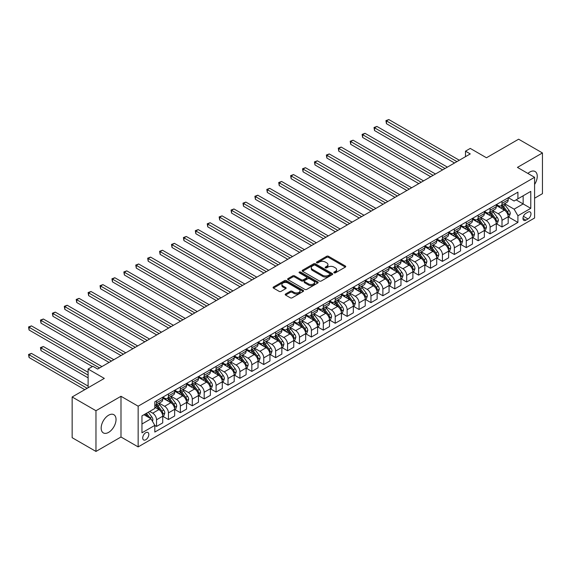 <?xml version="1.0" encoding="UTF-8"?>
<svg xmlns="http://www.w3.org/2000/svg" width="571" height="571" viewBox="0 0 571 571"><rect width="100%" height="100%" fill="white"/><g stroke="black" fill="none" stroke-linecap="round" stroke-linejoin="round"><path stroke-width="0.86" d="M334.106 272.831A0.928 0.535 0 0 0 335.413 272.831L345.355 267.092A1.32 0.764 0 0 0 345.74 266.557A1.32 0.764 0 0 0 345.355 266.015L328.518 256.293A1.32 0.764 0 0 0 326.648 256.293L316.705 262.032A0.928 0.535 0 0 0 316.434 262.41A0.928 0.535 0 0 0 316.705 262.788A0.928 0.535 0 0 0 318.018 262.788L319.303 262.046A4.233 2.441 0 0 1 325.292 262.046L326.691 262.853A4.233 2.441 0 0 1 327.932 264.587A4.233 2.441 0 0 1 326.691 266.314L325.406 267.057A0.928 0.535 0 0 0 325.135 267.435A0.928 0.535 0 0 0 325.406 267.813A0.928 0.535 0 0 0 326.719 267.813L328.004 267.071A4.233 2.441 0 0 1 333.985 267.071L335.391 267.878A4.233 2.441 0 0 1 336.633 269.605A4.233 2.441 0 0 1 335.391 271.332L334.106 272.074A0.928 0.535 0 0 0 333.835 272.453A0.928 0.535 0 0 0 334.106 272.831L334.106 272.074M108.604 432.375A10.514 6.067 120 0 0 115.47 423.111A10.514 6.067 120 0 0 113.857 414.689A10.514 6.067 120 0 0 108.604 415.21A10.514 6.067 120 0 0 101.731 424.474A10.514 6.067 120 0 0 103.344 432.897A10.514 6.067 120 0 0 108.604 432.375M534.584 184.44A10.514 6.067 120 0 0 535.077 171.5A10.514 6.067 120 0 0 529.824 172.021A10.514 6.067 120 0 0 527.889 173.434M145.769 439.749A4.311 2.491 120 0 0 148.588 435.951A4.311 2.491 120 0 0 147.925 432.497A4.311 2.491 120 0 0 145.769 432.704A4.311 2.491 120 0 0 142.95 436.508A4.311 2.491 120 0 0 143.614 439.963A4.311 2.491 120 0 0 145.769 439.749M285.579 293.994A1.32 0.764 0 0 0 285.193 294.529A1.32 0.764 0 0 0 285.579 295.071L290.304 297.798A1.32 0.764 0 0 0 292.174 297.798L303.215 291.424A1.32 0.764 0 0 0 303.601 290.882A1.32 0.764 0 0 0 303.215 290.346L286.378 280.625A1.32 0.764 0 0 0 284.508 280.625L273.466 286.999A1.32 0.764 0 0 0 273.081 287.534A1.32 0.764 0 0 0 273.466 288.077L279.176 291.374A1.32 0.764 0 0 0 281.046 291.374L285.764 288.64A1.32 0.764 0 0 0 286.157 288.105A1.32 0.764 0 0 0 285.764 287.563L282.938 285.928A3.54 2.041 0 0 1 281.903 284.486A3.54 2.041 0 0 1 284.087 282.595A3.54 2.041 0 0 1 287.941 283.038L299.026 289.44A3.54 2.041 0 0 1 300.06 290.882A3.54 2.041 0 0 1 297.876 292.773A3.54 2.041 0 0 1 294.022 292.331L292.174 291.26A1.32 0.764 0 0 0 290.304 291.26L285.579 293.994L285.579 295.071M534.584 198.208L542.45 193.669L542.45 152.957L518.625 139.203L486.463 157.767L470.261 148.417L465.493 151.165L470.261 153.92L97.641 369.052L92.88 366.297L88.112 369.052L88.112 387.752M95.971 410.727L95.971 451.44L120.988 437.001L120.988 396.281L95.971 410.727L72.146 396.973L104.315 378.402L88.112 369.052M120.988 396.281L138.146 406.188L534.584 177.303L534.584 218.015L138.146 446.9L138.146 406.188M542.45 152.957L517.433 167.396L534.584 177.303M319.396 281.003A1.32 0.764 0 0 0 321.266 281.003L332.308 274.63A1.32 0.764 0 0 0 332.693 274.087A1.32 0.764 0 0 0 332.308 273.552L315.47 263.831A1.32 0.764 0 0 0 313.593 263.831L302.559 270.197A1.32 0.764 0 0 0 302.173 270.74A1.32 0.764 0 0 0 302.559 271.282L319.396 281.003M299.704 273.031A0.928 0.535 0 0 1 300.639 273.166L300.639 272.067L317.762 281.946A1.32 0.764 0 0 1 318.147 282.488A1.32 0.764 0 0 1 317.762 283.03L306.72 289.397A1.32 0.764 0 0 1 304.85 289.397L288.012 279.676L288.012 278.598A1.32 0.764 0 0 0 287.627 279.14A1.32 0.764 0 0 0 288.012 279.676M288.012 278.598L292.737 275.872A1.32 0.764 0 0 1 294.607 275.872L301.438 279.811A1.32 0.764 0 0 0 303.308 279.811L306.441 278.006A1.32 0.764 0 0 0 306.827 277.463A1.32 0.764 0 0 0 306.441 276.928L299.332 272.817A0.928 0.535 0 0 1 299.061 272.438A0.928 0.535 0 0 1 299.632 271.946A0.928 0.535 0 0 1 300.639 272.067M95.971 451.44L72.146 437.686L72.146 396.973M528.011 212.134L525.912 213.34A4.175 2.412 120 0 0 523.186 217.023A4.175 2.412 120 0 0 523.828 220.37A4.175 2.412 120 0 0 525.912 220.163L528.011 218.95A4.175 2.412 120 0 0 530.745 215.274A4.175 2.412 120 0 0 530.102 211.927A4.175 2.412 120 0 0 528.011 212.134M508.333 197.687L514.1 201.013L517.911 198.815L517.911 192.156L154.82 401.784L154.82 408.443L141.958 415.874L141.958 432.818L154.82 425.388L154.82 432.047L517.911 222.419L517.911 215.759L514.1 209.157L504.621 203.69M517.911 198.815L530.773 191.385L530.773 208.336L517.911 215.759M120.988 437.001L138.146 446.9M465.493 151.165L465.493 156.668M516.098 199.864L523.15 203.933L523.15 195.789L530.773 191.385M514.1 209.157L523.15 203.933L530.773 208.336M141.958 424.01L151.008 418.786L143.956 414.717M154.82 425.445L156.54 426.437L156.54 419.778A5.389 3.112 -120 0 0 152.721 413.176L149.673 411.413M156.54 426.437L162.728 422.861L162.728 416.202A5.389 3.112 -120 0 0 158.916 409.6L154.82 407.23M162.871 416.338L168.452 419.557L168.452 412.897A5.389 3.112 -120 0 0 164.634 406.295L159.166 403.14M168.452 419.557L174.64 415.981L174.64 409.321A5.389 3.112 -120 0 0 170.829 402.719L162.728 398.044M174.783 409.464L180.365 412.683L180.365 406.024A5.389 3.112 -120 0 0 176.546 399.422L171.079 396.26M180.365 412.683L186.553 409.1L186.553 402.448A5.389 3.112 -120 0 0 182.741 395.846L174.64 391.164M186.696 402.584L192.277 405.803L192.277 399.143A5.389 3.112 -120 0 0 188.459 392.541L182.991 389.379M192.277 405.803L198.465 402.227L198.465 395.567A5.389 3.112 -120 0 0 194.654 388.965L186.553 384.29M198.608 395.703L204.19 398.922L204.19 392.27A5.389 3.112 -120 0 0 200.371 385.668L194.904 382.506M204.19 398.922L210.378 395.346L210.378 388.694A5.389 3.112 -120 0 0 206.566 382.092L198.465 377.41M210.521 388.83L216.095 392.049L216.095 385.389A5.389 3.112 -120 0 0 212.284 378.787L206.816 375.625M216.095 392.049L222.29 388.473L222.29 381.813A5.389 3.112 -120 0 0 218.479 375.211L210.378 370.536M222.433 381.949L228.007 385.168L228.007 378.509A5.389 3.112 -120 0 0 224.196 371.907L218.729 368.752M228.007 385.168L234.203 381.592L234.203 374.933A5.389 3.112 -120 0 0 230.391 368.331L222.29 363.656M234.346 375.076L239.92 378.295L239.92 371.635A5.389 3.112 -120 0 0 236.109 365.033L230.641 361.871M239.92 378.295L246.115 374.719L246.115 368.059A5.389 3.112 -120 0 0 242.304 361.457L234.203 356.782M246.258 368.195L251.832 371.414L251.832 364.755A5.389 3.112 -120 0 0 248.021 358.153L242.554 354.998M251.832 371.414L258.028 367.838L258.028 361.179A5.389 3.112 -120 0 0 254.216 354.577L246.115 349.902M258.171 361.322L263.745 364.534L263.745 357.881A5.389 3.112 -120 0 0 259.933 351.279L254.466 348.117M263.745 364.534L269.94 360.958L269.94 354.305A5.389 3.112 -120 0 0 266.129 347.703L258.028 343.021M270.083 354.441L275.657 357.66L275.657 351.001A5.389 3.112 -120 0 0 271.846 344.399L266.379 341.237M275.657 357.66L281.853 354.084L281.853 347.425A5.389 3.112 -120 0 0 278.041 340.823L269.94 336.148M281.995 347.561L287.57 350.78L287.57 344.127A5.389 3.112 -120 0 0 283.758 337.525L278.284 334.363M287.57 350.78L293.765 347.204L293.765 340.552A5.389 3.112 -120 0 0 289.954 333.942L281.853 329.267M293.908 340.687L299.482 343.906L299.482 337.247A5.389 3.112 -120 0 0 295.671 330.645L290.196 327.483M299.482 343.906L305.678 340.33L305.678 333.671A5.389 3.112 -120 0 0 301.866 327.069L293.765 322.394M305.82 333.807L311.395 337.026L311.395 330.366A5.389 3.112 -120 0 0 307.583 323.764L302.109 320.609M311.395 337.026L317.59 333.45L317.59 326.79A5.389 3.112 -120 0 0 313.779 320.188L305.678 315.513M317.733 326.933L323.307 330.152L323.307 323.493A5.389 3.112 -120 0 0 319.496 316.891L314.021 313.729M323.307 330.152L329.503 326.576L329.503 319.917A5.389 3.112 -120 0 0 325.691 313.315L317.59 308.633M329.645 320.053L335.22 323.272L335.22 316.612A5.389 3.112 -120 0 0 331.408 310.01L325.934 306.848M335.22 323.272L341.415 319.696L341.415 313.036A5.389 3.112 -120 0 0 337.604 306.434L329.503 301.759M341.558 313.172L347.132 316.391L347.132 309.739A5.389 3.112 -120 0 0 343.321 303.137L337.846 299.975M347.132 316.391L353.328 312.815L353.328 306.163A5.389 3.112 -120 0 0 349.516 299.561L341.415 294.879M353.47 306.299L359.045 309.518L359.045 302.858A5.389 3.112 -120 0 0 355.233 296.256L349.759 293.094M359.045 309.518L365.24 305.942L365.24 299.283A5.389 3.112 -120 0 0 361.429 292.68L353.328 288.005M365.383 299.418L370.957 302.637L370.957 295.985A5.389 3.112 -120 0 0 367.146 289.376L361.671 286.221M370.957 302.637L377.153 299.061L377.153 292.402A5.389 3.112 -120 0 0 373.341 285.8L365.24 281.125M377.295 292.545L382.87 295.764L382.87 289.104A5.389 3.112 -120 0 0 379.058 282.502L373.584 279.34M382.87 295.764L389.065 292.188L389.065 285.529A5.389 3.112 -120 0 0 385.254 278.926L377.153 274.251M389.208 285.664L394.782 288.883L394.782 282.224A5.389 3.112 -120 0 0 390.971 275.622L385.496 272.467M394.782 288.883L400.978 285.307L400.978 278.648A5.389 3.112 -120 0 0 397.166 272.046L389.065 267.371M401.12 278.791L406.695 282.01L406.695 275.35A5.389 3.112 -120 0 0 402.883 268.748L397.409 265.586M406.695 282.01L412.89 278.427L412.89 271.775A5.389 3.112 -120 0 0 409.079 265.172L400.978 260.49M413.033 271.91L418.607 275.129L418.607 268.47A5.389 3.112 -120 0 0 414.796 261.868L409.321 258.706M418.607 275.129L424.803 271.553L424.803 264.894A5.389 3.112 -120 0 0 420.991 258.292L412.89 253.617M424.945 265.03L430.52 268.249L430.52 261.597A5.389 3.112 -120 0 0 426.708 254.994L421.234 251.832M430.52 268.249L436.715 264.673L436.715 258.021A5.389 3.112 -120 0 0 432.904 251.418L424.803 246.736M436.858 258.156L442.432 261.375L442.432 254.716A5.389 3.112 -120 0 0 438.621 248.114L433.146 244.952M442.432 261.375L448.628 257.799L448.628 251.14A5.389 3.112 -120 0 0 444.816 244.538L436.715 239.863M448.77 251.276L454.345 254.495L454.345 247.835A5.389 3.112 -120 0 0 450.533 241.233L445.059 238.078M454.345 254.495L460.54 250.919L460.54 244.26A5.389 3.112 -120 0 0 456.729 237.657L448.628 232.982M460.683 244.402L466.257 247.621L466.257 240.962A5.389 3.112 -120 0 0 462.446 234.36L456.971 231.198M466.257 247.621L472.453 244.045L472.453 237.386A5.389 3.112 -120 0 0 468.641 230.784L460.54 226.109M472.595 237.522L478.17 240.741L478.17 234.081A5.389 3.112 -120 0 0 474.358 227.479L468.884 224.324M478.17 240.741L484.365 237.165L484.365 230.506A5.389 3.112 -120 0 0 480.554 223.903L472.453 219.228M484.508 230.648L490.082 233.86L490.082 227.208A5.389 3.112 -120 0 0 486.271 220.606L480.796 217.444M490.082 233.86L496.278 230.284L496.278 223.632A5.389 3.112 -120 0 0 492.466 217.03L484.365 212.348M496.42 223.768L501.995 226.987L501.995 220.327A5.389 3.112 -120 0 0 498.183 213.725L492.709 210.563M501.995 226.987L508.19 223.411L508.19 216.752A5.389 3.112 -120 0 0 504.379 210.149L496.278 205.474M496.42 204.568L498.183 205.581A5.389 3.112 -120 0 0 500.881 205.853A5.389 3.112 -120 0 0 501.995 203.383L501.995 201.349M484.508 211.441L486.271 212.462A5.389 3.112 -120 0 0 488.969 212.726A5.389 3.112 -120 0 0 490.082 210.256L490.082 208.222M472.595 218.322L474.358 219.335A5.389 3.112 -120 0 0 477.056 219.607A5.389 3.112 -120 0 0 478.17 217.137L478.17 215.103M460.683 225.195L462.446 226.216A5.389 3.112 -120 0 0 465.144 226.48A5.389 3.112 -120 0 0 466.257 224.018L466.257 221.976M448.77 232.076L450.533 233.096A5.389 3.112 -120 0 0 453.231 233.361A5.389 3.112 -120 0 0 454.345 230.891L454.345 228.857M436.858 238.949L438.621 239.97A5.389 3.112 -120 0 0 441.319 240.234A5.389 3.112 -120 0 0 442.432 237.772L442.432 235.737M424.945 245.83L426.708 246.85A5.389 3.112 -120 0 0 429.406 247.115A5.389 3.112 -120 0 0 430.52 244.645L430.52 242.611M413.033 252.71L414.796 253.724A5.389 3.112 -120 0 0 417.494 253.995A5.389 3.112 -120 0 0 418.607 251.525L418.607 249.491M401.12 259.584L402.883 260.604A5.389 3.112 -120 0 0 405.581 260.868A5.389 3.112 -120 0 0 406.695 258.399L406.695 256.365M389.208 266.464L390.971 267.478A5.389 3.112 -120 0 0 393.669 267.749A5.389 3.112 -120 0 0 394.782 265.279L394.782 263.245M377.295 273.338L379.058 274.358A5.389 3.112 -120 0 0 381.756 274.622A5.389 3.112 -120 0 0 382.87 272.16L382.87 270.119M365.383 280.218L367.146 281.239A5.389 3.112 -120 0 0 369.844 281.503A5.389 3.112 -120 0 0 370.957 279.033L370.957 276.999M353.47 287.099L355.233 288.112A5.389 3.112 -120 0 0 357.931 288.384A5.389 3.112 -120 0 0 359.045 285.914L359.045 283.88M341.558 293.972L343.321 294.993A5.389 3.112 -120 0 0 346.019 295.257A5.389 3.112 -120 0 0 347.132 292.787L347.132 290.753M329.645 300.853L331.408 301.866A5.389 3.112 -120 0 0 334.106 302.138A5.389 3.112 -120 0 0 335.22 299.668L335.22 297.634M317.733 307.726L319.496 308.747A5.389 3.112 -120 0 0 322.194 309.011A5.389 3.112 -120 0 0 323.307 306.548L323.307 304.507M305.82 314.607L307.583 315.62A5.389 3.112 -120 0 0 310.281 315.891A5.389 3.112 -120 0 0 311.395 313.422L311.395 311.388M293.908 321.48L295.671 322.501A5.389 3.112 -120 0 0 298.369 322.765A5.389 3.112 -120 0 0 299.482 320.302L299.482 318.261M281.995 328.361L283.758 329.381A5.389 3.112 -120 0 0 286.456 329.645A5.389 3.112 -120 0 0 287.57 327.176L287.57 325.142M270.083 335.241L271.846 336.255A5.389 3.112 -120 0 0 274.544 336.526A5.389 3.112 -120 0 0 275.657 334.056L275.657 332.022M258.171 342.115L259.933 343.135A5.389 3.112 -120 0 0 262.631 343.399A5.389 3.112 -120 0 0 263.745 340.93L263.745 338.896M246.258 348.995L248.021 350.009A5.389 3.112 -120 0 0 250.719 350.28A5.389 3.112 -120 0 0 251.832 347.81L251.832 345.776M234.346 355.869L236.109 356.889A5.389 3.112 -120 0 0 238.806 357.153A5.389 3.112 -120 0 0 239.92 354.691L239.92 352.65M222.433 362.749L224.196 363.77A5.389 3.112 -120 0 0 226.894 364.034A5.389 3.112 -120 0 0 228.007 361.564L228.007 359.53M210.521 369.623L212.284 370.643A5.389 3.112 -120 0 0 214.981 370.914A5.389 3.112 -120 0 0 216.095 368.445L216.095 366.411M198.608 376.503L200.371 377.524A5.389 3.112 -120 0 0 203.069 377.788A5.389 3.112 -120 0 0 204.19 375.318L204.19 373.284M186.696 383.384L188.459 384.397A5.389 3.112 -120 0 0 191.157 384.668A5.389 3.112 -120 0 0 192.277 382.199L192.277 380.165M174.783 390.257L176.546 391.278A5.389 3.112 -120 0 0 179.244 391.542A5.389 3.112 -120 0 0 180.365 389.072L180.365 387.038M162.871 397.138L164.634 398.151A5.389 3.112 -120 0 0 167.332 398.422A5.389 3.112 -120 0 0 168.452 395.953L168.452 393.919M508.333 216.887L517.911 222.419M500.881 205.853L507.077 202.277A5.389 3.112 -120 0 0 508.19 199.807L508.19 197.773M488.969 212.726L495.164 209.15A5.389 3.112 -120 0 0 496.278 206.681L496.278 204.646M477.056 219.607L483.252 216.031A5.389 3.112 -120 0 0 484.365 213.561L484.365 211.527M465.144 226.48L471.339 222.904A5.389 3.112 -120 0 0 472.453 220.442L472.453 218.4M453.231 233.361L459.427 229.785A5.389 3.112 -120 0 0 460.54 227.315L460.54 225.281M441.319 240.234L447.514 236.658A5.389 3.112 -120 0 0 448.628 234.196L448.628 232.154M429.406 247.115L435.602 243.539A5.389 3.112 -120 0 0 436.715 241.069L436.715 239.035M417.494 253.995L423.689 250.419A5.389 3.112 -120 0 0 424.803 247.95L424.803 245.915M405.581 260.868L411.777 257.293A5.389 3.112 -120 0 0 412.89 254.823L412.89 252.789M393.669 267.749L399.864 264.173A5.389 3.112 -120 0 0 400.978 261.704L400.978 259.669M381.756 274.622L387.952 271.047A5.389 3.112 -120 0 0 389.065 268.584L389.065 266.543M369.844 281.503L376.039 277.927A5.389 3.112 -120 0 0 377.153 275.458L377.153 273.423M357.931 288.384L364.127 284.801A5.389 3.112 -120 0 0 365.24 282.338L365.24 280.297M346.019 295.257L352.214 291.681A5.389 3.112 -120 0 0 353.328 289.212L353.328 287.177M334.106 302.138L340.302 298.562A5.389 3.112 -120 0 0 341.415 296.092L341.415 294.058M322.194 309.011L328.389 305.435A5.389 3.112 -120 0 0 329.503 302.965L329.503 300.931M310.281 315.891L316.477 312.316A5.389 3.112 -120 0 0 317.59 309.846L317.59 307.812M298.369 322.765L304.564 319.189A5.389 3.112 -120 0 0 305.678 316.727L305.678 314.685M286.456 329.645L292.652 326.07A5.389 3.112 -120 0 0 293.765 323.6L293.765 321.566M274.544 336.526L280.739 332.95A5.389 3.112 -120 0 0 281.853 330.481L281.853 328.446M262.631 343.399L268.827 339.824A5.389 3.112 -120 0 0 269.94 337.354L269.94 335.32M250.719 350.28L256.914 346.704A5.389 3.112 -120 0 0 258.028 344.234L258.028 342.2M238.806 357.153L245.002 353.577A5.389 3.112 -120 0 0 246.115 351.115L246.115 349.074M226.894 364.034L233.089 360.458A5.389 3.112 -120 0 0 234.203 357.988L234.203 355.954M214.981 370.914L221.177 367.331A5.389 3.112 -120 0 0 222.29 364.869L222.29 362.828M203.069 377.788L209.264 374.212A5.389 3.112 -120 0 0 210.378 371.742L210.378 369.708M191.157 384.668L197.352 381.093A5.389 3.112 -120 0 0 198.465 378.623L198.465 376.589M179.244 391.542L185.439 387.966A5.389 3.112 -120 0 0 186.553 385.496L186.553 383.462M167.332 398.422L173.527 394.847A5.389 3.112 -120 0 0 174.64 392.377L174.64 390.343M154.82 405.517A5.389 3.112 -120 0 0 155.419 405.296L161.614 401.72A5.389 3.112 -120 0 0 162.728 399.257L162.728 397.216M155.419 405.296A5.389 3.112 -120 0 0 156.54 402.833L156.54 400.792M151.008 418.786L154.82 425.388M334.478 272.967L335.391 272.438A4.233 2.441 0 0 0 336.633 270.704L336.633 269.605M327.932 264.587L327.932 265.686A4.233 2.441 0 0 1 326.691 267.414L325.777 267.942M345.334 267.107L328.518 257.393A1.32 0.764 0 0 0 326.648 257.393L317.076 262.917M332.286 274.637L315.47 264.93A1.32 0.764 0 0 0 313.593 264.93L302.573 271.289L302.559 270.197M329.967 274.465A0.928 0.535 0 0 0 330.238 274.087A0.928 0.535 0 0 0 329.967 273.709L315.185 265.18A0.928 0.535 0 0 0 313.879 265.18L312.523 265.965A4.233 2.441 0 0 0 311.281 267.692A4.233 2.441 0 0 0 312.523 269.419L322.622 275.251A4.233 2.441 0 0 0 328.611 275.251L329.967 274.465L329.967 275.565A0.928 0.535 0 0 0 330.238 275.186L330.238 274.087M311.281 267.692L311.281 268.791A4.233 2.441 0 0 0 312.523 270.518L312.523 269.419M329.967 275.565L328.611 276.35A4.233 2.441 0 0 1 322.622 276.35L312.523 270.518M288.027 279.69L292.737 276.971L292.737 275.872M306.827 277.463L306.827 278.562A1.32 0.764 0 0 1 306.441 279.105L303.308 280.918A1.32 0.764 0 0 1 301.438 280.918L294.607 276.971A1.32 0.764 0 0 0 292.737 276.971M300.639 273.166L317.74 283.038M308.518 283.901A3.54 2.041 0 0 0 312.38 284.351A3.54 2.041 0 0 0 314.564 282.459A3.54 2.041 0 0 0 313.529 281.018L309.618 278.762A1.32 0.764 0 0 0 307.748 278.762L304.614 280.568A1.32 0.764 0 0 0 304.229 281.11A1.32 0.764 0 0 0 304.614 281.653L308.518 283.901L308.518 285.008A3.54 2.041 0 0 0 312.38 285.45A3.54 2.041 0 0 0 314.564 283.559L314.564 282.459M304.229 281.11L304.229 282.21A1.32 0.764 0 0 0 304.614 282.752L304.614 281.653M308.518 285.008L304.614 282.752M300.06 290.882L300.06 291.988A3.54 2.041 0 0 1 297.876 293.872A3.54 2.041 0 0 1 294.022 293.43L292.174 292.366A1.32 0.764 0 0 0 290.304 292.366L285.6 295.079M281.903 284.486L281.903 285.586A3.54 2.041 0 0 0 282.938 287.027L282.938 285.928M285.764 287.563L285.764 288.64L282.938 287.027M303.215 290.346L303.215 291.424L286.378 281.724A1.32 0.764 0 0 0 284.508 281.724L273.488 288.084L273.466 286.999M508.19 216.973L509.332 216.309L510.288 213.561A3.569 2.063 -120 0 0 509.146 210.521L505.249 205.324A10.314 5.953 -120 0 0 504.129 203.975M500.253 207.773A10.314 5.953 -120 0 0 498.148 205.56M507.862 214.782L508.361 213.711A3.569 2.063 -120 0 0 507.333 211.563L503.444 206.367A10.314 5.953 -120 0 0 502.316 205.018M501.359 205.574A8.558 4.939 60 0 1 502.765 207.173L506.056 211.57M386.446 151.194L430.712 176.753L362.621 137.44L362.621 134.692L365.005 133.314L435.48 173.998M501.174 205.681A10.314 5.953 60 0 1 502.302 207.03L504.885 210.485M456.921 161.622L386.446 120.931L388.83 119.56L459.298 160.244M454.537 162.999L386.446 123.686L386.446 120.931L385.925 120.631L388.83 119.56M386.446 123.686L385.925 120.631M496.278 223.846L497.42 223.19L498.376 220.442A3.569 2.063 -120 0 0 497.234 217.394L493.337 212.198A10.314 5.953 -120 0 0 492.216 210.849M488.341 214.646A10.314 5.953 -120 0 0 486.235 212.441M495.949 221.662L496.449 220.592A3.569 2.063 -120 0 0 495.421 218.443L491.531 213.247A10.314 5.953 -120 0 0 490.403 211.898M489.447 212.448A8.558 4.939 60 0 1 490.853 214.046L494.143 218.45M374.533 158.074L418.8 183.626L350.708 144.32L350.708 141.565L353.092 140.188L423.568 180.879M489.261 212.555A10.314 5.953 60 0 1 490.389 213.904L492.973 217.358M484.365 230.727L485.507 230.07L486.463 227.315A3.569 2.063 -120 0 0 485.321 224.275L481.424 219.078A10.314 5.953 -120 0 0 480.304 217.729M476.428 221.527A10.314 5.953 -120 0 0 474.323 219.314M484.037 228.543L484.536 227.465A3.569 2.063 -120 0 0 483.509 225.317L479.619 220.12A10.314 5.953 -120 0 0 478.491 218.772M477.534 219.328A8.558 4.939 60 0 1 478.941 220.927L482.231 225.324M362.621 164.948L406.887 190.507L338.796 151.194L338.796 148.446L341.18 147.068L411.655 187.759M477.349 219.435A10.314 5.953 60 0 1 478.477 220.784L481.06 224.239M472.453 237.607L473.595 236.944L474.551 234.196A3.569 2.063 -120 0 0 473.409 231.155L469.512 225.952A10.314 5.953 -120 0 0 468.391 224.61M464.516 228.4A10.314 5.953 -120 0 0 462.41 226.195M472.124 235.416L472.624 234.346A3.569 2.063 -120 0 0 471.596 232.197L467.706 227.001A10.314 5.953 -120 0 0 466.578 225.652M465.622 226.209A8.558 4.939 60 0 1 467.028 227.8L470.318 232.204M350.708 171.828L394.975 197.388L326.883 158.074L326.883 155.319L329.267 153.949L399.743 194.632M465.436 226.316A10.314 5.953 60 0 1 466.564 227.658L469.148 231.112M445.009 168.502L374.533 127.811L376.917 126.434L447.386 167.125M442.625 169.873L374.533 130.559L374.533 127.811L374.012 127.511L376.917 126.434M374.533 130.559L374.012 127.511M433.096 175.376L362.1 134.385L365.005 133.314M362.621 137.44L362.1 134.385M421.184 182.256L350.187 141.265L353.092 140.188M350.708 144.32L350.187 141.265M460.54 244.481L461.682 243.824L462.638 241.069A3.569 2.063 -120 0 0 461.496 238.028L457.607 232.832A10.314 5.953 -120 0 0 456.479 231.483M452.603 235.281A10.314 5.953 -120 0 0 450.498 233.068M460.212 242.297L460.711 241.226A3.569 2.063 -120 0 0 459.684 239.078L455.794 233.874A10.314 5.953 -120 0 0 454.666 232.533M453.709 233.082A8.558 4.939 60 0 1 455.116 234.681L458.406 239.078M338.796 178.702L383.062 204.261L314.971 164.948L314.971 162.2L317.355 160.822L387.83 201.513M453.524 233.189A10.314 5.953 60 0 1 454.652 234.538L457.235 237.993M409.271 189.129L338.275 148.139L341.18 147.068M338.796 151.194L338.275 148.139M448.628 251.361L449.77 250.698L450.726 247.95A3.569 2.063 -120 0 0 449.584 244.909L445.694 239.706A10.314 5.953 -120 0 0 444.566 238.364M440.691 242.154A10.314 5.953 -120 0 0 438.585 239.948M448.299 249.17L448.799 248.1A3.569 2.063 -120 0 0 447.771 245.951L443.881 240.755A10.314 5.953 -120 0 0 442.753 239.406M441.797 239.963A8.558 4.939 60 0 1 443.203 241.562L446.493 245.958M326.883 185.582L371.15 211.142L303.058 171.828L303.058 169.073L305.442 167.703L375.918 208.386M441.611 240.07A10.314 5.953 60 0 1 442.739 241.412L445.323 244.873M436.715 258.235L437.857 257.578L438.813 254.823A3.569 2.063 -120 0 0 437.672 251.782L433.782 246.586A10.314 5.953 -120 0 0 432.654 245.237M428.778 249.035A10.314 5.953 -120 0 0 426.673 246.822M436.394 256.051L436.886 254.98A3.569 2.063 -120 0 0 435.859 252.832L431.969 247.636A10.314 5.953 -120 0 0 430.841 246.287M429.884 246.836A8.558 4.939 60 0 1 431.291 248.435L434.581 252.832M314.971 192.463L359.238 218.015L291.146 178.709L291.146 175.954L293.53 174.576L364.005 215.267M429.699 246.943A10.314 5.953 60 0 1 430.827 248.292L433.41 251.747M424.803 265.115L425.945 264.452L426.901 261.704A3.569 2.063 -120 0 0 425.759 258.663L421.869 253.467A10.314 5.953 -120 0 0 420.741 252.118M416.866 255.915A10.314 5.953 -120 0 0 414.76 253.702M424.481 262.924L424.974 261.853A3.569 2.063 -120 0 0 423.946 259.705L420.056 254.509A10.314 5.953 -120 0 0 418.928 253.16M417.972 253.717A8.558 4.939 60 0 1 419.378 255.316L422.668 259.712M303.058 199.336L347.325 224.895L279.233 185.582L279.233 182.834L281.617 181.457L352.093 222.14M417.786 253.824A10.314 5.953 60 0 1 418.914 255.173L421.498 258.627M412.89 271.996L414.032 271.332L414.989 268.584A3.569 2.063 -120 0 0 413.847 265.536L409.957 260.34A10.314 5.953 -120 0 0 408.829 258.991M404.953 262.788A10.314 5.953 -120 0 0 402.848 260.583M412.569 269.805L413.061 268.734A3.569 2.063 -120 0 0 412.034 266.586L408.144 261.39A10.314 5.953 -120 0 0 407.016 260.041M406.06 260.597A8.558 4.939 60 0 1 407.466 262.189L410.756 266.593M291.146 206.217L335.413 231.776M405.874 260.697A10.314 5.953 60 0 1 407.002 262.046L409.585 265.501M400.978 278.869L402.12 278.213L403.076 275.458A3.569 2.063 -120 0 0 401.934 272.417L398.044 267.221A10.314 5.953 -120 0 0 396.916 265.872M393.041 269.669A10.314 5.953 -120 0 0 390.935 267.456M400.656 276.685L401.149 275.607A3.569 2.063 -120 0 0 400.121 273.466L396.231 268.263A10.314 5.953 -120 0 0 395.103 266.921M394.147 267.471A8.558 4.939 60 0 1 395.553 269.069L398.843 273.466M279.233 213.09L323.5 238.649L255.408 199.336L255.408 196.588L257.792 195.211L328.268 235.902M393.961 267.578A10.314 5.953 60 0 1 395.089 268.927L397.673 272.381M397.359 196.01L326.362 155.019L329.267 153.949M326.883 158.074L326.362 155.019M385.446 202.883L314.45 161.9L317.355 160.822M314.971 164.948L314.45 161.9M373.534 209.764L302.537 168.773L305.442 167.703M303.058 171.828L302.537 168.773M361.621 216.645L290.625 175.654L293.53 174.576M291.146 178.709L290.625 175.654M349.709 223.518L278.712 182.527L281.617 181.457M279.233 185.582L278.712 182.527M389.065 285.75L390.207 285.086L391.164 282.338A3.569 2.063 -120 0 0 390.022 279.298L386.132 274.094A10.314 5.953 -120 0 0 385.004 272.752M381.128 276.542A10.314 5.953 -120 0 0 379.023 274.337M388.744 283.559L389.236 282.488A3.569 2.063 -120 0 0 388.209 280.34L384.319 275.143A10.314 5.953 -120 0 0 383.191 273.795M382.235 274.351A8.558 4.939 60 0 1 383.641 275.943L386.931 280.347M267.321 219.971L311.588 245.53L243.496 206.217L243.496 203.462L245.88 202.091L316.355 242.775M382.049 274.458A10.314 5.953 60 0 1 383.177 275.8L385.76 279.262M337.796 230.399L267.321 189.708L269.705 188.337L340.18 229.021M335.413 231.769L267.321 192.463L267.321 189.708L266.8 189.408L269.705 188.337M267.321 192.463L266.8 189.408M377.153 292.623L378.295 291.967L379.251 289.212A3.569 2.063 -120 0 0 378.109 286.171L374.219 280.975A10.314 5.953 -120 0 0 373.091 279.626M369.216 283.423A10.314 5.953 -120 0 0 367.11 281.21M376.831 290.439L377.324 289.369A3.569 2.063 -120 0 0 376.296 287.22L372.406 282.017A10.314 5.953 -120 0 0 371.278 280.675M370.322 281.225A8.558 4.939 60 0 1 371.728 282.823L375.019 287.22M255.408 226.851L299.675 252.403L231.583 213.09L231.583 210.342L233.967 208.965L304.443 249.655M370.136 281.332A10.314 5.953 60 0 1 371.264 282.681L373.848 286.135M325.884 237.272L254.887 196.281L257.792 195.211M255.408 199.336L254.887 196.281M365.24 299.504L366.382 298.84L367.339 296.092A3.569 2.063 -120 0 0 366.197 293.051L362.307 287.855A10.314 5.953 -120 0 0 361.179 286.506M357.303 290.296A10.314 5.953 -120 0 0 355.198 288.091M364.919 297.313L365.411 296.242A3.569 2.063 -120 0 0 364.391 294.094L360.494 288.897A10.314 5.953 -120 0 0 359.366 287.548M358.41 288.105A8.558 4.939 60 0 1 359.816 289.704L363.106 294.101M243.496 233.725L287.763 259.284L219.671 219.971L219.671 217.223L222.055 215.845L292.53 256.529M358.224 288.212A10.314 5.953 60 0 1 359.352 289.561L361.935 293.016M313.971 244.152L242.975 203.162L245.88 202.091M243.496 206.217L242.975 203.162M353.328 306.377L354.47 305.721L355.426 302.965A3.569 2.063 -120 0 0 354.284 299.925L350.394 294.729A10.314 5.953 -120 0 0 349.266 293.38M345.391 297.177A10.314 5.953 -120 0 0 343.285 294.971M353.006 304.193L353.499 303.122A3.569 2.063 -120 0 0 352.478 300.974L348.581 295.778A10.314 5.953 -120 0 0 347.454 294.429M346.497 294.979A8.558 4.939 60 0 1 347.903 296.577L351.194 300.974M231.583 240.605L275.85 266.157L207.758 226.851L207.758 224.096L210.142 222.719L280.618 263.409M346.311 295.086A10.314 5.953 60 0 1 347.439 296.435L350.023 299.889M302.059 251.026L231.062 210.042L233.967 208.965M231.583 213.09L231.062 210.042M341.415 313.258L342.557 312.601L343.514 309.846A3.569 2.063 -120 0 0 342.372 306.805L338.482 301.609A10.314 5.953 -120 0 0 337.354 300.26M333.478 304.058A10.314 5.953 -120 0 0 331.373 301.845M341.094 311.074L341.586 309.996A3.569 2.063 -120 0 0 340.566 307.848L336.669 302.651A10.314 5.953 -120 0 0 335.541 301.302M334.585 301.859A8.558 4.939 60 0 1 335.991 303.458L339.281 307.855M219.671 247.479L263.938 273.038L195.846 233.725L195.846 230.977L198.23 229.599L268.705 270.29M334.399 301.966A10.314 5.953 60 0 1 335.527 303.315L338.111 306.77M290.147 257.906L219.15 216.916L222.055 215.845M219.671 219.971L219.15 216.916M329.503 320.138L330.645 319.475L331.601 316.727A3.569 2.063 -120 0 0 330.459 313.686L326.569 308.483A10.314 5.953 -120 0 0 325.441 307.141M321.566 310.931A10.314 5.953 -120 0 0 319.46 308.725M329.181 317.947L329.674 316.876A3.569 2.063 -120 0 0 328.653 314.728L324.756 309.532A10.314 5.953 -120 0 0 323.629 308.183M322.672 308.74A8.558 4.939 60 0 1 324.078 310.331L327.369 314.735M207.758 254.359L252.025 279.918L183.933 240.605L183.933 237.85L186.317 236.48L256.793 277.163M322.487 308.84A10.314 5.953 60 0 1 323.614 310.189L326.198 313.643M278.234 264.787L207.237 223.796L210.142 222.719M207.758 226.851L207.237 223.796M317.59 327.012L318.732 326.355L319.689 323.6A3.569 2.063 -120 0 0 318.547 320.559L314.657 315.363A10.314 5.953 -120 0 0 313.529 314.014M309.66 317.811A10.314 5.953 -120 0 0 307.548 315.599M317.269 324.828L317.762 323.757A3.569 2.063 -120 0 0 316.741 321.609L312.844 316.405A10.314 5.953 -120 0 0 311.716 315.064M310.76 315.613A8.558 4.939 60 0 1 312.166 317.212L315.456 321.609M195.846 261.24L240.113 286.792L172.021 247.479L172.021 244.731L174.405 243.353L244.88 284.044M310.574 315.72A10.314 5.953 60 0 1 311.702 317.069L314.286 320.524M305.678 333.892L306.82 333.228L307.776 330.481A3.569 2.063 -120 0 0 306.634 327.44L302.744 322.237A10.314 5.953 -120 0 0 301.616 320.895M297.748 324.685A10.314 5.953 -120 0 0 295.635 322.479M305.357 331.701L305.849 330.63A3.569 2.063 -120 0 0 304.828 328.482L300.931 323.286A10.314 5.953 -120 0 0 299.804 321.937M298.847 322.494A8.558 4.939 60 0 1 300.253 324.092L303.544 328.489M183.933 268.113L228.2 293.672L160.108 254.359L160.108 251.604L162.492 250.234L232.968 290.917M298.662 322.601A10.314 5.953 60 0 1 299.789 323.943L302.373 327.404M293.765 340.766L294.907 340.109L295.864 337.354A3.569 2.063 -120 0 0 294.722 334.313L290.832 329.117A10.314 5.953 -120 0 0 289.704 327.768M285.835 331.565A10.314 5.953 -120 0 0 283.723 329.353M293.444 338.582L293.937 337.511A3.569 2.063 -120 0 0 292.916 335.363L289.019 330.159A10.314 5.953 -120 0 0 287.891 328.817M286.935 329.367A8.558 4.939 60 0 1 288.341 330.966L291.638 335.363M172.021 274.994L216.288 300.546L148.196 261.233L148.196 258.485L150.58 257.107L221.056 297.798M286.749 329.474A10.314 5.953 60 0 1 287.877 330.823L290.468 334.278M281.853 347.646L283.002 346.982L283.951 344.234A3.569 2.063 -120 0 0 282.809 341.194L278.919 335.998A10.314 5.953 -120 0 0 277.791 334.649M273.923 338.446A10.314 5.953 -120 0 0 271.81 336.233M281.532 345.455L282.024 344.384A3.569 2.063 -120 0 0 281.003 342.236L277.106 337.04A10.314 5.953 -120 0 0 275.979 335.691M275.022 336.248A8.558 4.939 60 0 1 276.428 337.846L279.726 342.243M160.108 281.867L204.375 307.426L136.283 268.113L136.283 265.365L138.667 263.988L209.143 304.671M274.837 336.355A10.314 5.953 60 0 1 275.964 337.704L278.555 341.158M269.94 354.527L271.089 353.863L272.039 351.115A3.569 2.063 -120 0 0 270.897 348.067L267.007 342.871A10.314 5.953 -120 0 0 265.879 341.522M262.01 345.319A10.314 5.953 -120 0 0 259.898 343.114M269.619 352.336L270.112 351.265A3.569 2.063 -120 0 0 269.091 349.117L265.194 343.92A10.314 5.953 -120 0 0 264.066 342.571M263.11 343.121A8.558 4.939 60 0 1 264.516 344.72L267.813 349.124M148.196 288.748L192.463 314.3L124.371 274.994L124.371 272.239L126.755 270.861L197.231 311.552M262.924 343.228A10.314 5.953 60 0 1 264.052 344.577L266.643 348.032M258.028 361.4L259.177 360.744L260.126 357.988A3.569 2.063 -120 0 0 258.984 354.948L255.094 349.752A10.314 5.953 -120 0 0 253.967 348.403M250.098 352.2A10.314 5.953 -120 0 0 247.985 349.987M257.707 359.216L258.199 358.138A3.569 2.063 -120 0 0 257.178 355.99L253.281 350.794A10.314 5.953 -120 0 0 252.154 349.445M251.197 350.002A8.558 4.939 60 0 1 252.603 351.6L255.901 355.997M136.283 295.621L180.55 321.18L112.458 281.867L112.458 279.119L114.842 277.742L185.318 318.432M251.012 350.109A10.314 5.953 60 0 1 252.139 351.458L254.73 354.912M246.115 368.281L247.264 367.617L248.214 364.869A3.569 2.063 -120 0 0 247.072 361.828L243.182 356.625A10.314 5.953 -120 0 0 242.054 355.283M238.186 359.073A10.314 5.953 -120 0 0 236.073 356.868M245.794 366.09L246.287 365.019A3.569 2.063 -120 0 0 245.266 362.87L241.369 357.674A10.314 5.953 -120 0 0 240.241 356.325M239.285 356.882A8.558 4.939 60 0 1 240.691 358.474L243.988 362.878M124.371 302.502L168.638 328.061L100.546 288.748L100.546 285.992L102.93 284.622L173.406 325.306M239.099 356.989A10.314 5.953 60 0 1 240.227 358.331L242.818 361.786M234.203 375.154L235.352 374.497L236.301 371.742A3.569 2.063 -120 0 0 235.159 368.702L231.269 363.506A10.314 5.953 -120 0 0 230.142 362.157M226.273 365.954A10.314 5.953 -120 0 0 224.16 363.741M233.882 372.97L234.374 371.899A3.569 2.063 -120 0 0 233.353 369.751L229.456 364.548A10.314 5.953 -120 0 0 228.329 363.206M227.372 363.756A8.558 4.939 60 0 1 228.778 365.354L232.076 369.751M112.458 309.382L156.725 334.934L88.633 295.621L88.633 292.873L91.017 291.495L161.493 332.186M227.187 363.863A10.314 5.953 60 0 1 228.314 365.212L230.905 368.666M266.322 271.66L195.325 230.67L198.23 229.599M195.846 233.725L195.325 230.67M254.409 278.541L183.412 237.55L186.317 236.48M183.933 240.605L183.412 237.55M242.497 285.414L171.5 244.424L174.405 243.353M172.021 247.479L171.5 244.424M230.584 292.295L159.587 251.304L162.492 250.234M160.108 254.359L159.587 251.304M218.672 299.175L147.675 258.185L150.58 257.107M148.196 261.233L147.675 258.185M206.759 306.049L135.762 265.058L138.667 263.988M136.283 268.113L135.762 265.058M194.847 312.929L123.85 271.939L126.755 270.861M124.371 274.994L123.85 271.939M182.934 319.803L111.937 278.812L114.842 277.742M112.458 281.867L111.937 278.812M222.29 382.035L223.439 381.371L224.389 378.623A3.569 2.063 -120 0 0 223.247 375.582L219.357 370.386A10.314 5.953 -120 0 0 218.229 369.037M214.361 372.827A10.314 5.953 -120 0 0 212.248 370.622M221.969 379.843L222.462 378.773A3.569 2.063 -120 0 0 221.441 376.624L217.544 371.428A10.314 5.953 -120 0 0 216.423 370.079M215.46 370.636A8.558 4.939 60 0 1 216.866 372.235L220.163 376.632M100.546 316.255L144.813 341.815L76.721 302.502L76.721 299.754L79.105 298.376L149.581 339.06M215.274 370.743A10.314 5.953 60 0 1 216.402 372.085L218.993 375.547M171.022 326.683L100.025 285.693L102.93 284.622M100.546 288.748L100.025 285.693M210.378 388.908L211.527 388.251L212.476 385.496A3.569 2.063 -120 0 0 211.334 382.456L207.444 377.26A10.314 5.953 -120 0 0 206.317 375.911M202.448 379.708A10.314 5.953 -120 0 0 200.335 377.495M210.057 386.724L210.549 385.653A3.569 2.063 -120 0 0 209.528 383.505L205.631 378.309A10.314 5.953 -120 0 0 204.511 376.96M203.547 377.51A8.558 4.939 60 0 1 204.953 379.108L208.251 383.505M88.633 323.136L132.9 348.688L64.808 309.382L64.808 306.627L67.192 305.249L137.668 345.94M203.362 377.617A10.314 5.953 60 0 1 204.489 378.966L207.08 382.42M159.109 333.557L88.112 292.573L91.017 291.495M88.633 295.621L88.112 292.573M198.465 395.789L199.614 395.125L200.564 392.377A3.569 2.063 -120 0 0 199.422 389.336L195.532 384.14A10.314 5.953 -120 0 0 194.404 382.791M190.536 386.588A10.314 5.953 -120 0 0 188.423 384.376M198.144 393.597L198.637 392.527A3.569 2.063 -120 0 0 197.616 390.378L193.719 385.182A10.314 5.953 -120 0 0 192.598 383.833M191.635 384.39A8.558 4.939 60 0 1 193.041 385.989L196.338 390.386M76.721 330.009L120.988 355.569L52.896 316.255L52.896 313.508L55.28 312.13L125.756 352.814M191.449 384.497A10.314 5.953 60 0 1 192.577 385.846L195.168 389.301M147.197 340.437L76.2 299.447L79.105 298.376M76.721 302.502L76.2 299.447M186.553 402.669L187.702 402.005L188.651 399.257A3.569 2.063 -120 0 0 187.509 396.21L183.619 391.014A10.314 5.953 -120 0 0 182.492 389.665M178.623 393.462A10.314 5.953 -120 0 0 176.51 391.256M186.232 400.478L186.724 399.407A3.569 2.063 -120 0 0 185.703 397.259L181.806 392.063A10.314 5.953 -120 0 0 180.686 390.714M179.722 391.271A8.558 4.939 60 0 1 181.128 392.862L184.426 397.266M64.808 336.89L109.075 362.449L40.984 323.136L40.984 320.381L43.367 319.011L113.843 359.694M179.537 391.371A10.314 5.953 60 0 1 180.664 392.72L183.255 396.174M135.284 347.318L64.287 306.327L67.192 305.249M64.808 309.382L64.287 306.327M174.64 409.543L175.789 408.886L176.739 406.131A3.569 2.063 -120 0 0 175.597 403.09L171.707 397.894A10.314 5.953 -120 0 0 170.579 396.545M166.711 400.342A10.314 5.953 -120 0 0 164.598 398.13M174.319 407.359L174.812 406.288A3.569 2.063 -120 0 0 173.791 404.14L169.894 398.936A10.314 5.953 -120 0 0 168.773 397.594M167.81 398.144A8.558 4.939 60 0 1 169.216 399.743L172.513 404.14M52.896 343.763L92.402 366.575L29.071 330.009L29.071 327.262L31.455 325.884L101.931 366.575M167.624 398.251A10.314 5.953 60 0 1 168.752 399.6L171.343 403.055M123.372 354.191L52.375 313.201L55.28 312.13M52.896 316.255L52.375 313.201M162.728 416.423L163.877 415.759L164.826 413.011A3.569 2.063 -120 0 0 163.684 409.971L159.794 404.768A10.314 5.953 -120 0 0 158.667 403.426M162.407 414.232L162.899 413.161A3.569 2.063 -120 0 0 161.879 411.013L157.981 405.817A10.314 5.953 -120 0 0 156.861 404.468M155.897 405.025A8.558 4.939 60 0 1 157.303 406.616L160.601 411.02M88.112 372.349L43.367 346.518L40.984 347.896L40.984 350.644L88.112 377.852M155.712 405.132A10.314 5.953 60 0 1 156.839 406.473L159.43 409.935M40.984 350.644L40.462 347.589L88.112 375.104M40.462 347.589L43.367 346.518M111.459 361.072L40.462 320.081L43.367 319.011M40.984 323.136L40.462 320.081M152.436 421.262L152.914 419.885A3.569 2.063 -120 0 0 151.772 416.844L148.303 412.205M88.112 386.103L31.455 353.392L29.071 354.769L29.071 357.525L84.779 389.679M150.287 418.372A3.569 2.063 -120 0 0 149.966 417.893L146.49 413.254M145.598 413.768L148.089 417.101M145.348 413.911L147.461 416.737M29.071 357.525L28.55 354.47L87.156 388.309M28.55 354.47L31.455 353.392M99.547 367.945L28.55 326.955L31.455 325.884M29.071 330.009L28.55 326.955M152.721 413.176L158.916 409.6M164.634 406.295L170.829 402.719M176.546 399.422L182.741 395.846M188.459 392.541L194.654 388.965M200.371 385.668L206.566 382.092M212.284 378.787L218.479 375.211M224.196 371.907L230.391 368.331M236.109 365.033L242.304 361.457M248.021 358.153L254.216 354.577M259.933 351.279L266.129 347.703M271.846 344.399L278.041 340.823M283.758 337.525L289.954 333.942M295.671 330.645L301.866 327.069M307.583 323.764L313.779 320.188M319.496 316.891L325.691 313.315M331.408 310.01L337.604 306.434M343.321 303.137L349.516 299.561M355.233 296.256L361.429 292.68M367.146 289.376L373.341 285.8M379.058 282.502L385.254 278.926M390.971 275.622L397.166 272.046M402.883 268.748L409.079 265.172M414.796 261.868L420.991 258.292M426.708 254.994L432.904 251.418M438.621 248.114L444.816 244.538M450.533 241.233L456.729 237.657M462.446 234.36L468.641 230.784M474.358 227.479L480.554 223.903M486.271 220.606L492.466 217.03M498.183 213.725L504.379 210.149M501.995 203.383L508.19 199.807M501.995 220.327L508.19 216.752M490.082 227.208L496.278 223.632M490.082 210.256L496.278 206.681M478.17 234.081L484.365 230.506M478.17 217.137L484.365 213.561M466.257 240.962L472.453 237.386M466.257 224.018L472.453 220.442M454.345 247.835L460.54 244.26M454.345 230.891L460.54 227.315M442.432 254.716L448.628 251.14M442.432 237.772L448.628 234.196M430.52 261.597L436.715 258.021M430.52 244.645L436.715 241.069M418.607 268.47L424.803 264.894M418.607 251.525L424.803 247.95M406.695 275.35L412.89 271.775M406.695 258.399L412.89 254.823M394.782 282.224L400.978 278.648M394.782 265.279L400.978 261.704M382.87 289.104L389.065 285.529M382.87 272.16L389.065 268.584M370.957 295.985L377.153 292.402M370.957 279.033L377.153 275.458M359.045 302.858L365.24 299.283M359.045 285.914L365.24 282.338M347.132 309.739L353.328 306.163M347.132 292.787L353.328 289.212M335.22 316.612L341.415 313.036M335.22 299.668L341.415 296.092M323.307 323.493L329.503 319.917M323.307 306.548L329.503 302.965M311.395 330.366L317.59 326.79M311.395 313.422L317.59 309.846M299.482 337.247L305.678 333.671M299.482 320.302L305.678 316.727M287.57 344.127L293.765 340.552M287.57 327.176L293.765 323.6M275.657 351.001L281.853 347.425M275.657 334.056L281.853 330.481M263.745 357.881L269.94 354.305M263.745 340.93L269.94 337.354M251.832 364.755L258.028 361.179M251.832 347.81L258.028 344.234M239.92 371.635L246.115 368.059M239.92 354.691L246.115 351.115M228.007 378.509L234.203 374.933M228.007 361.564L234.203 357.988M216.095 385.389L222.29 381.813M216.095 368.445L222.29 364.869M204.19 392.27L210.378 388.694M204.19 375.318L210.378 371.742M192.277 399.143L198.465 395.567M192.277 382.199L198.465 378.623M180.365 406.024L186.553 402.448M180.365 389.072L186.553 385.496M168.452 412.897L174.64 409.321M168.452 395.953L174.64 392.377M156.54 419.778L162.728 416.202M156.54 402.833L162.728 399.257M523.443 216.316L528.011 218.95M522.965 218.457L525.912 220.163M335.391 272.438L335.391 271.332M325.406 267.813L325.406 267.057M326.691 267.414L326.691 266.314M316.705 262.788L316.705 262.032M326.648 257.393L326.648 256.293M328.518 257.393L328.518 256.293M345.355 267.092L345.355 266.015M313.593 264.93L313.593 263.831M315.47 264.93L315.47 263.831M332.308 274.63L332.308 273.552M322.622 276.35L322.622 275.251M328.611 276.35L328.611 275.251M294.607 276.971L294.607 275.872M301.438 280.918L301.438 279.811M303.308 280.918L303.308 279.811M306.441 279.105L306.441 278.006M317.762 283.03L317.762 281.946M290.304 292.366L290.304 291.26M292.174 292.366L292.174 291.26M294.022 293.43L294.022 292.331M284.508 281.724L284.508 280.625M286.378 281.724L286.378 280.625M507.926 214.981L510.26 213.633M503.444 206.367L505.249 205.324M500.631 207.987L502.302 207.03M507.333 211.563L509.146 210.521M507.055 212.962L508.361 213.711M496.013 221.855L498.347 220.506M491.531 213.247L493.337 212.198M488.719 214.867L490.389 213.904M495.421 218.443L497.234 217.394M495.143 219.835L496.449 220.592M484.101 228.735L486.435 227.386M479.619 220.12L481.424 219.078M476.806 221.741L478.477 220.784M483.509 225.317L485.321 224.275M483.23 226.716L484.536 227.465M472.188 235.616L474.522 234.26M467.706 227.001L469.512 225.952M464.894 228.621L466.564 227.658M471.596 232.197L473.409 231.155M471.318 233.589L472.624 234.346M460.276 242.489L462.61 241.14M455.794 233.874L457.607 232.832M452.981 235.495L454.652 234.538M459.684 239.078L461.496 238.028M459.405 240.47L460.711 241.226M448.363 249.37L450.697 248.021M443.881 240.755L445.694 239.706M441.069 242.375L442.739 241.412M447.771 245.951L449.584 244.909M447.493 247.35L448.799 248.1M436.451 256.243L438.785 254.894M431.969 247.636L433.782 246.586M429.156 249.256L430.827 248.292M435.859 252.832L437.672 251.782M435.58 254.223L436.886 254.98M424.538 263.124L426.88 261.775M420.056 254.509L421.869 253.467M417.244 256.129L418.914 255.173M423.946 259.705L425.759 258.663M423.668 261.104L424.974 261.853M412.626 269.997L414.967 268.648M408.144 261.39L409.957 260.34M405.331 263.01L407.002 262.046M412.034 266.586L413.847 265.536M411.755 267.977L413.061 268.734M400.714 276.878L403.055 275.529M396.231 268.263L398.044 267.221M393.426 269.883L395.089 268.927M400.121 273.466L401.934 272.417M399.843 274.858L401.149 275.607M388.801 283.758L391.142 282.402M384.319 275.143L386.132 274.094M381.514 276.764L383.177 275.8M388.209 280.34L390.022 279.298M387.93 281.731L389.236 282.488M376.889 290.632L379.23 289.283M372.406 282.017L374.219 280.975M369.601 283.644L371.264 282.681M376.296 287.22L378.109 286.171M376.018 288.612L377.324 289.369M364.976 297.512L367.317 296.163M360.494 288.897L362.307 287.855M357.689 290.518L359.352 289.561M364.391 294.094L366.197 293.051M364.105 295.493L365.411 296.242M353.064 304.386L355.405 303.037M348.581 295.778L350.394 294.729M345.776 297.398L347.439 296.435M352.478 300.974L354.284 299.925M352.193 302.366L353.499 303.122M341.151 311.266L343.492 309.917M336.669 302.651L338.482 301.609M333.864 304.272L335.527 303.315M340.566 307.848L342.372 306.805M340.28 309.246L341.586 309.996M329.239 318.147L331.58 316.791M324.756 309.532L326.569 308.483M321.951 311.152L323.614 310.189M328.653 314.728L330.459 313.686M328.368 316.12L329.674 316.876M317.326 325.02L319.667 323.671M312.844 316.405L314.657 315.363M310.039 318.026L311.702 317.069M316.741 321.609L318.547 320.559M316.455 323L317.762 323.757M305.414 331.901L307.755 330.545M300.931 323.286L302.744 322.237M298.126 324.906L299.789 323.943M304.828 328.482L306.634 327.44M304.543 329.881L305.849 330.63M293.501 338.774L295.842 337.425M289.019 330.159L290.832 329.117M286.214 331.787L287.877 330.823M292.916 335.363L294.722 334.313M292.63 336.754L293.937 337.511M281.589 345.655L283.93 344.306M277.106 337.04L278.919 335.998M274.301 338.66L275.964 337.704M281.003 342.236L282.809 341.194M280.718 343.635L282.024 344.384M269.676 352.528L272.017 351.179M265.194 343.92L267.007 342.871M262.389 345.541L264.052 344.577M269.091 349.117L270.897 348.067M268.805 350.508L270.112 351.265M257.764 359.409L260.105 358.06M253.281 350.794L255.094 349.752M250.476 352.414L252.139 351.458M257.178 355.99L258.984 354.948M256.893 357.389L258.199 358.138M245.851 366.289L248.192 364.933M241.369 357.674L243.182 356.625M238.564 359.295L240.227 358.331M245.266 362.87L247.072 361.828M244.98 364.262L246.287 365.019M233.939 373.163L236.28 371.814M229.456 364.548L231.269 363.506M226.651 366.175L228.314 365.212M233.353 369.751L235.159 368.702M233.068 371.143L234.374 371.899M222.026 380.043L224.367 378.694M217.544 371.428L219.357 370.386M214.739 373.049L216.402 372.085M221.441 376.624L223.247 375.582M221.155 378.023L222.462 378.773M210.114 386.917L212.455 385.568M205.631 378.309L207.444 377.26M202.826 379.929L204.489 378.966M209.528 383.505L211.334 382.456M209.243 384.897L210.549 385.653M198.201 393.797L200.542 392.448M193.719 385.182L195.532 384.14M190.914 386.803L192.577 385.846M197.616 390.378L199.422 389.336M197.33 391.777L198.637 392.527M186.289 400.671L188.63 399.322M181.806 392.063L183.619 391.014M179.001 393.683L180.664 392.72M185.703 397.259L187.509 396.21M185.418 398.651L186.724 399.407M174.376 407.551L176.717 406.202M169.894 398.936L171.707 397.894M167.089 400.557L168.752 399.6M173.791 404.14L175.597 403.09M173.505 405.531L174.812 406.288M162.464 414.432L164.805 413.076M157.981 405.817L159.794 404.768M155.176 407.437L156.839 406.473M161.879 411.013L163.684 409.971M161.593 412.412L162.899 413.161M151.986 420.477L152.892 419.956M149.966 417.893L151.772 416.844"/></g></svg>
